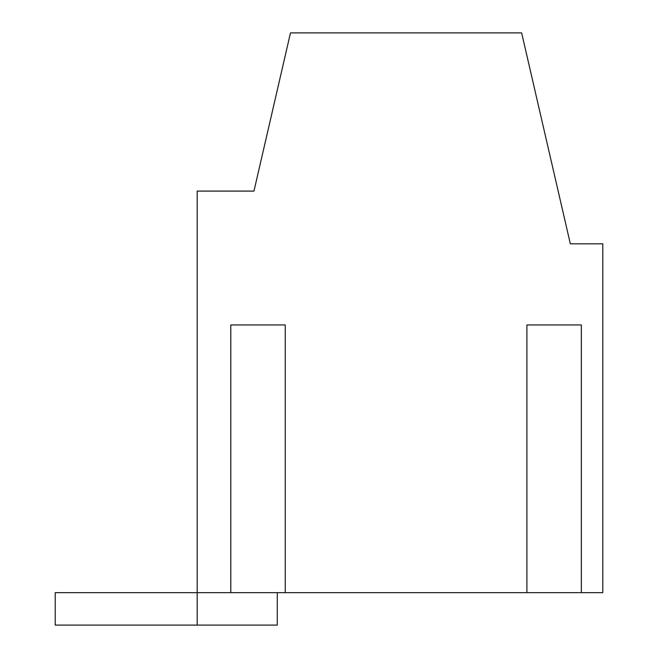 <?xml version="1.0" encoding="UTF-8"?>
<svg xmlns="http://www.w3.org/2000/svg" width="658" height="658" viewBox="0 0 658 658"><rect width="100%" height="100%" fill="white"/><g stroke="black" fill="none" stroke-linecap="round" stroke-linejoin="round"><path stroke-width="0.99" d="M55.206 592.652L197.178 592.652L197.178 191.091L253.963 191.091L290.482 32.9L521.646 32.9L570.338 243.822L602.794 243.822L602.794 592.652L197.178 592.652L197.178 625.1L55.206 625.1L55.206 592.652M277.281 592.652L277.281 625.1L197.178 625.1M581.343 592.652L581.343 324.945L526.894 324.945L526.894 592.652M285.243 592.652L285.243 324.945L230.794 324.945L230.794 592.652"/></g></svg>
